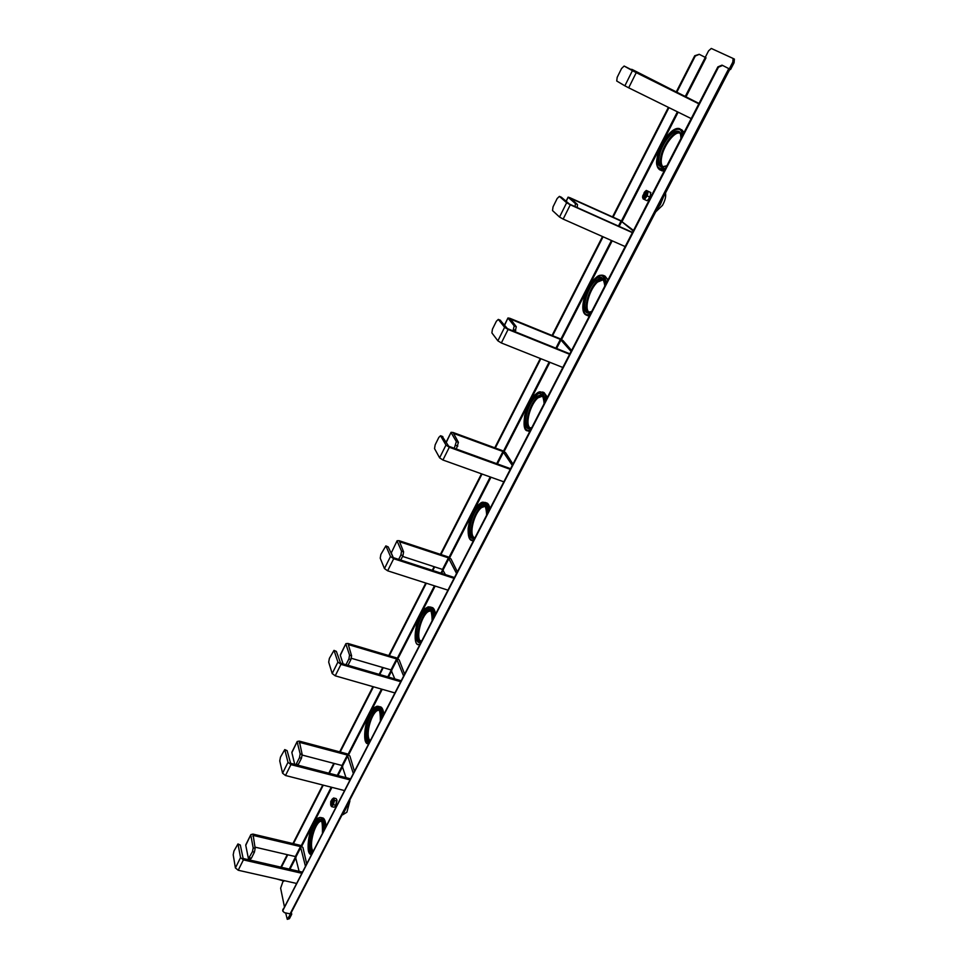 <?xml version="1.0" encoding="UTF-8"?>
<svg xmlns="http://www.w3.org/2000/svg" width="968" height="968" viewBox="0 0 968 968"><rect width="100%" height="100%" fill="white"/><g stroke="black" fill="none" stroke-linecap="round" stroke-linejoin="round"><path stroke-width="1.45" d="M705.236 57.378L708.564 50.868L711.286 48.448L733.115 58.455L732.812 62.121L729.303 68.873L722.551 65.4M284.35 906.423L280.623 888.188L283.176 880.844M282.716 910.452L717.869 66.901L718.474 67.191L283.067 910.089L282.862 911.203L284.447 912.655L290.569 913.986L287.278 919.346L285.669 912.921M685.465 96.074L705.285 57.402L699.295 54.329L695.278 56.023L677.007 91.851M705.285 57.402L706.035 57.777L686.203 96.449M284.12 880.626L283.769 881.303L283.43 880.469M276.533 878.908L283.225 880.856M287.278 919.346L289.42 918.692L288.258 918.438M290.569 913.986L291.731 914.24L289.42 918.692M732.812 62.121L734.071 62.775L730.562 69.514L729.303 68.873M734.071 62.775L734.397 59.121L733.163 58.479M420.523 640.586L421.08 641.627M729.69 69.103L730.562 69.514M291.731 914.24L291.537 913.308M668.948 107.642L613.071 217.159M603.064 236.785L552.595 335.702M540.858 358.717L495.301 447.99M482.028 474.017L440.948 554.531M434.656 566.873L432.805 570.491M426.319 583.22L389.317 655.735M383.243 667.642L379.734 674.527M373.479 686.784L340.204 752.003M334.335 763.498L329.326 773.323M323.288 785.157L293.425 843.685M287.762 854.78L281.385 867.28M717.869 66.901L722.007 65.146M290.557 913.925L729.896 69.188L729.267 68.849M699.223 54.293L694.721 55.757L676.45 91.573M668.392 107.363L612.526 216.917M602.507 236.543L552.05 335.472M540.313 358.499L494.769 447.797M481.495 473.824L440.416 554.349M434.124 566.691L432.272 570.321M425.787 583.051L388.785 655.578M382.723 667.484L379.202 674.381M372.946 686.639L339.683 751.858M333.815 763.353L328.805 773.19M322.767 785.024L292.917 843.564M287.242 854.671L280.877 867.159M718.474 67.191L722.612 65.437M321.436 821.106L320.142 821.493C314.358 824.252 308.671 845.935 313.015 850.908M312.567 851.779L312.023 850.799M691.176 118.58L628.68 87.81L636.242 72.636L698.811 103.806M624.868 85.825L616.725 81.01L617.173 77.355L621.565 68.498L624.13 66.042L632.419 70.664L624.868 85.825L628.68 87.81M698.835 103.77L626.26 67.107M636.242 72.636L632.419 70.664M698.993 103.455L633.495 70.156L631.717 69.309L631.39 69.962M631.608 70.083L631.717 69.309M631.923 69.442L640.489 74.705M642.619 75.758L634.342 70.628L698.944 103.54M624.13 66.042L626.284 67.107L624.142 66.042M625.098 246.55L563.158 219.095L570.297 204.792L632.298 232.61M559.528 217.038L552.522 210.564L553.03 206.874L557.169 198.501L559.395 196.371L566.643 202.748L559.528 217.038L563.158 219.095M632.431 232.344L569.535 204.127L561.404 197.291M570.297 204.792L566.643 202.748M633.447 230.396L620.234 220.389L569.946 197.726L568.107 197.145L566.038 201.283M566.219 201.441L568.107 197.145M568.264 197.351L575.379 203.546L575.161 206.644M577.279 207.6L577.485 204.502L570.684 198.367L621.033 221.055L633.157 230.941M562.686 367.416L501.351 342.962L508.091 329.459L569.486 354.24M497.879 340.833L491.889 332.895L492.446 329.168L496.366 321.267L498.302 319.404L504.594 327.341L497.879 340.833L501.351 342.962M569.729 353.78L507.438 328.624L500.178 320.239M508.091 329.459L504.594 327.341M571.495 350.368L563.061 340.615L559.686 338.582L509.882 318.315L507.97 317.964L504.376 325.2M504.534 325.393L507.97 317.964M508.091 318.242L514.202 325.877L513.028 330.887M515.121 331.734L516.295 326.724L510.511 319.101L560.387 339.393L570.999 351.324M503.638 481.761L442.933 460.018L449.309 447.252L510.088 469.286M439.617 457.84L434.535 448.595L435.152 444.844L438.855 437.367L440.549 435.745L445.97 445.074L439.617 457.84L442.933 460.018M510.414 468.645L448.753 446.272L442.291 436.52M449.309 447.252L445.97 445.074M512.846 463.914L505.562 452.649L502.331 450.58L453.012 432.466L451.064 432.321L446.079 442.328M446.212 442.558L451.064 432.321M451.136 432.684L456.351 441.577L454.282 448.281M456.364 449.031L458.421 442.328L453.556 433.386L502.936 451.511L512.169 465.245M447.7 590.081L387.648 570.805L393.686 558.717L453.81 578.247M445.389 574.581L442.497 569.426L402.579 556.394M393.274 557.641L391.278 552.934L397.11 540.737L399.094 540.688L447.906 556.83L451.003 558.947L457.259 571.568M397.11 540.737L391.278 552.934M384.465 568.579L380.218 558.197L380.872 554.422L385.857 545.904L390.491 556.491L384.465 568.579L387.648 570.805M454.222 577.46L393.214 557.616L388.216 546.908L385.857 545.904M393.686 558.717L390.491 556.491M397.146 541.16L401.538 551.179L400.921 554.942L398.695 559.395M400.74 560.061L402.966 555.62L403.596 551.857L399.554 541.729L448.426 557.87L456.412 573.225M394.629 692.858L335.243 675.821L340.966 664.35L400.425 681.629M394.787 678.907L391.011 669.916L351.396 658.3M343.071 663.866L340.325 655.324L345.891 643.659L347.911 643.442L396.202 657.78L399.179 659.934L404.491 673.752M332.193 673.559L328.696 662.148L329.386 658.373L333.996 650.375L337.905 662.088L332.193 673.559L335.243 675.821M400.909 680.685L340.579 663.14L336.368 651.391L333.996 650.375M340.966 664.35L337.905 662.088M345.891 644.131L349.557 655.154L348.891 658.93L345.987 664.713M348.02 665.306L350.912 659.523L351.578 655.76L348.298 644.579L396.638 658.93L403.487 675.7M344.209 790.493L285.499 775.501L290.932 764.611L349.726 779.821M345.975 777.643L342.019 765.506L302.234 755.076M294.72 764.369L291.876 752.656L297.2 741.488L299.257 741.113L347.016 753.806L349.884 755.996L354.336 770.891M282.571 773.214L279.752 760.896L280.478 757.109L284.761 749.595L287.992 762.324L282.571 773.214L285.499 775.501M350.271 778.756L290.63 763.304L287.121 750.636L284.761 749.595M290.932 764.611L287.992 762.324M297.176 742.008L300.165 753.927L299.463 757.714L295.918 764.684M297.926 765.192L301.471 758.234L302.161 754.459L299.572 742.359L347.379 755.052L353.187 773.105M296.244 883.373L238.225 870.244L243.392 859.886L301.496 873.209M299.112 871.345L295.361 856.559L254.935 847.121M250.809 835.166L253.18 847.883L252.454 851.659L248.437 858.701L245.763 845.294L250.869 834.61L252.951 834.089L300.165 845.282L302.923 847.484L306.59 863.335M245.848 844.677L245.763 845.294M235.406 867.933L233.203 854.817L233.953 851.029L237.946 843.951L240.56 857.575L235.406 867.933L238.225 870.244M302.101 872.035L243.149 858.495L240.294 845.004L237.946 843.951M243.392 859.886L240.56 857.575M248.437 858.701L250.422 859.16L251.402 858.192L254.439 852.118L255.165 848.343L253.192 835.408L300.467 846.589L305.331 865.779M347.197 806.126L343.132 813.955M349.92 800.887L346.883 812.212L342.684 814.826M331.842 804.36L333.077 800.33L331.77 804.36L332.593 800.1L331.879 800.209M332.944 800.693L333.077 802.303M332.423 803.561L332.907 801.673M332.919 801.468L332.532 802.351M336.997 800.463L335.581 805.993M336.864 799.895L335.509 806.09L334.033 807.239L331.54 806.61L333.428 804.674L334.48 800.367L333.645 798.007L336.138 798.636L336.864 799.895M336.985 800.996L334.48 800.367M335.932 805.303L333.428 804.674M333.645 798.007L332.169 799.169L333.754 799.108L333.657 802.448L332.181 805.57L330.814 805.352L331.54 806.61M330.705 804.88L330.754 801.492L331.383 800.451L331.685 802.436L330.681 803.452M331.467 800.403L332.169 799.169M332.339 801.056L331.721 803.634M332.254 800.572L331.625 803.791L332.314 800.863L331.383 800.451M333.004 801.117L332.375 803.827M332.447 801.649L332.907 800.972M330.814 803.609L331.588 803.827M663.213 197.605L660.418 204.454L657.732 208.144M665.512 193.164C666.105 196.528 665.089 200.606 662.463 205.398L655.88 211.702M646.442 192.995L643.926 197.121L645.729 192.305L645.051 192.366M644.954 195.838L646.128 193.903M646.152 193.769L645.378 194.665M650.798 194.459L648.463 199.408M650.23 192.269L650.702 195.004L648.766 199.057L646.999 200.691L644.361 199.481L647.241 195.899L648.221 191.362L646.321 190.43L650.23 192.269M650.871 192.596L648.221 191.362M649.891 197.121L647.241 195.899M646.321 190.43L645.015 191.555L646.951 190.744L647.41 193.479L645.475 197.545L643.091 198.851L644.361 199.481M642.522 196.879L643.091 198.851L642.825 195.403M644.083 192.741L645.015 191.555M645.475 193.818L644.41 196.165M645.511 193.092L644.131 196.456M645.499 192.971L646.176 193.491M646.2 194.084L645.051 196.589M646.261 193.539L646.152 194.822M645.293 195.5L646.067 194.253M645.39 195.536L646.007 194.471M642.933 195.911L644.313 192.596L644.785 194.144L642.861 195.681M644.918 196.758L646.249 193.721L645.16 192.402M642.994 196.189L644.192 196.395L645.366 194.29L644.313 192.596M680.056 133.294C674.902 130.39 663.225 146.144 661.567 157.59C660.733 162.346 661.362 165.564 663.455 167.27M379.202 710.016L377.133 710.669C370.744 714.36 365.057 736.37 370.066 740.423M430.881 610.747L428.037 611.691C421.08 616.265 415.393 638.529 421.032 641.724M485.367 506.216L481.592 507.547C474.114 513.016 468.415 535.195 474.526 537.76M542.879 395.997L538.026 397.812C530.198 404.079 524.402 425.545 530.512 428.086M603.645 279.595L597.571 282.027C589.403 289.081 583.474 309.905 589.512 312.41M289.952 869.24L296.002 857.442M301.834 846.068L331.939 787.359M337.977 775.574L342.708 766.354M348.722 754.629L382.227 689.301M388.483 677.08L391.75 670.727M397.957 658.615L435.152 586.051M441.662 573.371L443.284 570.2M449.696 557.701L490.97 477.224M504.171 451.475L549.885 362.31M561.573 339.514L612.175 240.826M622.158 221.357L678.144 112.167M289.263 869.082L295.627 856.668M301.254 845.693L331.238 787.178M337.287 775.392L342.297 765.615M348.117 754.254L381.513 689.095M387.781 676.874L391.29 670.038M397.328 658.24L434.45 585.821M440.948 573.141L442.787 569.559M449.055 557.326L490.244 476.958M503.505 451.1L549.159 362.02M560.883 339.139L611.437 240.5M621.444 220.97L677.406 111.804M728.783 68.595L290.085 913.877M283.067 910.089L282.886 909.242M318.641 817.948L318.315 817.996C309.216 822.05 304.654 854.865 311.188 854.454L309.337 852.264M311.418 853.982C303.032 855.833 312.724 815.625 318.085 818.335C321.545 815.492 323.288 819.702 323.312 830.955M322.489 832.553C322.78 821.409 321.243 817.186 317.879 819.884C312.483 817.549 304.182 856.075 312.228 852.421M312.458 851.973L312.301 851.937C305.912 851.211 311.224 823.635 318.291 820.513L320.214 820.162C321.836 818.976 322.574 823.139 322.441 832.649M320.856 820.477L319.73 820.864C313.39 823.647 307.824 847.653 312.64 851.634M325.72 826.297C325.526 821.336 324.401 818.541 322.332 817.887L320.892 817.536C323.445 818.468 324.546 822.389 324.171 829.286M325.938 825.873L324.655 820.283M640.15 74.016L642.28 75.081M685.876 96.328L685.477 97.115M684.739 96.74L685.138 95.953M561.646 197.411L559.516 196.444M575.379 203.546L577.485 204.502M621.734 221.442L619.193 226.403M618.455 226.076L621.033 221.055M500.613 320.42L498.496 319.561M514.202 325.877L516.295 326.724M561.065 339.804L556.612 348.48M555.874 348.19L560.387 339.393M515.762 330.439L513.669 329.592M442.884 436.737L440.803 435.975M456.351 441.577L458.421 442.328M503.578 451.923L497.419 463.926M496.705 463.672L502.936 451.511M457.84 446.079L455.771 445.328M388.216 546.908L386.147 546.23M401.538 551.179L403.596 551.857M449.043 558.306L443.114 569.862M442.497 569.426L448.426 557.87M402.966 555.62L400.921 554.942M336.368 651.391L334.323 650.798M349.557 655.154L351.578 655.76M397.231 659.353L391.604 670.34M391.011 669.916L396.638 658.93M350.912 659.523L348.891 658.93M287.121 750.636L285.112 750.103M300.165 753.927L302.161 754.459M347.948 755.488L342.587 765.942M342.019 765.506L347.379 755.052M299.572 742.359L299.269 742.964M298.277 764.611L296.268 764.091M301.471 758.234L299.463 757.714M240.294 845.004L238.297 844.544M253.18 847.883L255.165 848.343M301.024 847.036L295.906 857.007M295.361 856.559L300.467 846.589M253.192 835.408L252.854 836.086M251.402 858.192L249.417 857.733M254.439 852.118L252.454 851.659M683.021 134.383L680.093 128.913L683.989 132.519M665.56 168.202C657.889 169.811 655.118 166.278 657.248 157.602C657.829 151.165 661.918 143.095 669.529 133.39C677.903 127.147 682.125 127.994 682.222 135.944M681.073 138.17C681.52 130.474 677.89 129.131 670.171 134.141C662.826 143.082 658.869 150.657 658.3 156.864C656.28 165.298 659.075 168.335 666.698 166M666.831 165.746L661.434 167.053C659.063 165.722 658.313 162.322 659.172 156.864C660.987 144.45 673.208 128.575 678.616 131.854C679.693 133.548 680.456 130.982 680.94 138.412M679.306 132.313C673.498 130.753 662.427 145.914 660.696 157.59C659.922 162.37 660.442 165.601 662.221 167.295M664.835 169.606L660.043 169.981L664.084 171.046M368.36 743.739L368.288 743.726C361.161 745.178 365.202 712.593 375.197 707.124L378.669 706.374C381.174 707.305 382.324 710.875 382.118 717.07M368.663 743.146C359.322 746.413 368.905 705.769 375.015 707.439C378.803 704.063 380.884 707.838 381.271 718.728M380.4 720.41C380.364 709.58 378.5 705.769 374.834 708.975C368.699 707.681 360.616 746.449 369.522 741.476M378.561 709.35L376.709 710.028C369.691 713.84 364.21 738.076 369.728 741.077L369.014 741.04C362.468 740.048 367.755 713.706 375.257 709.617L377.907 709.024C379.601 708.286 380.412 712.133 380.339 720.543M375.56 707.063L380.134 706.785C382.118 707.439 383.28 709.919 383.594 714.227M383.764 713.888L382.675 709.544M419.434 644.821L418.781 644.7C411.642 645.983 415.538 614.583 426.005 608.11L430.397 607.009C432.817 607.94 433.991 611.195 433.918 616.761M419.809 644.107C409.585 648.705 419.071 607.71 425.847 608.4C429.937 604.528 432.345 607.868 433.071 618.419M432.151 620.185C431.825 609.659 429.659 606.234 425.69 609.913C422.58 611.425 419.483 617.56 416.409 628.329C415.441 639.098 416.869 643.768 420.705 642.353M420.886 642.002L419.592 641.99C412.961 640.768 418.273 615.503 426.126 610.566L429.538 609.683C431.365 609.574 432.212 613.119 432.079 620.331M430.203 610.034L427.602 611.026C420.221 615.66 414.715 639.037 420.33 642.087M430.397 607.009L431.873 607.468C433.761 608.134 434.91 610.336 435.31 614.063M435.455 613.809L434.584 610.578M473.207 540.701L471.827 540.531C469.069 539.938 467.859 535.764 468.197 528.032C469.734 520.445 470.315 513.814 479.475 503.917L484.956 502.368C487.243 503.299 488.416 506.228 488.465 511.14M473.642 539.841C469.153 541.185 467.556 536.03 468.851 524.366C472.311 512.931 475.808 506.204 479.341 504.183C483.77 499.778 486.529 502.646 487.618 512.774M486.65 514.649C485.984 504.461 483.504 501.472 479.208 505.683C475.796 507.631 472.553 514.093 469.444 525.043C468.669 535.655 470.387 539.975 474.598 538.002M474.768 537.676L472.735 537.797C466.08 536.332 471.452 512.132 479.656 506.349L483.988 505.09C485.791 505.223 486.65 508.466 486.577 514.807M484.653 505.453L481.144 506.869C473.425 512.314 467.859 534.76 473.485 537.93M481.374 504.376L485.67 502.719M484.956 502.368L486.444 502.9L489.772 508.599M489.869 508.43L489.276 506.373M529.871 430.954L527.608 430.82C520.397 431.159 524.692 402.482 535.812 394.133L542.552 392.016C544.681 392.923 545.819 395.513 545.976 399.772M530.404 429.937C525.455 431.97 523.531 427.215 524.644 415.683C528.153 404.019 531.843 396.916 535.703 394.375C540.483 389.378 543.629 391.713 545.141 401.381M544.125 403.353C543.096 393.565 540.253 391.072 535.594 395.851C531.868 398.308 528.443 405.108 525.321 416.24C524.765 426.682 526.786 430.591 531.408 427.989M531.553 427.699L528.649 428.037C522.042 426.319 527.524 403.196 536.066 396.541L541.451 394.775C543.229 395.234 544.101 398.151 544.04 403.535M542.128 395.174L537.567 397.122C529.52 403.402 523.857 424.891 529.411 428.207M542.552 392.016L544.064 392.597L547.198 397.412M547.235 397.34L546.968 396.481M589.209 316.052L587.915 315.762L589.197 316.076M589.706 315.096L586.39 315.12C578.319 312.253 585.108 287.157 595.26 278.3C598.345 275.602 601.08 274.646 603.463 275.444L606.718 282.16M590.311 313.922C584.866 316.705 582.591 312.422 583.486 301.036C587.044 289.142 590.94 281.64 595.175 278.53C600.354 272.879 603.923 274.622 605.883 283.757M604.818 285.826C603.366 276.509 600.136 274.561 595.09 279.982C591.012 282.983 587.407 290.146 584.249 301.471C583.934 311.684 586.306 315.157 591.375 311.865M591.521 311.587L587.564 312.289C581.066 310.317 586.705 288.198 595.574 280.684L602.205 278.276C604.008 279.038 604.843 281.627 604.71 286.032M602.895 278.699L597.087 281.325C588.738 288.428 582.942 309.022 588.338 312.483M603.463 275.444L605 276.11L607.819 280.006M601.08 277.247L597.692 279.619M734.397 59.121L733.139 58.467M282.862 911.203L282.692 910.343M322.332 817.887C324.111 817.875 325.333 820.501 325.998 825.777M559.395 196.371L561.537 197.327M498.302 319.404L500.42 320.263M440.549 435.745L442.63 436.507M345.891 643.659L340.325 654.852M297.2 741.488L291.912 752.136M250.869 834.61L245.824 844.737M681.641 129.664L684.061 132.374M680.093 128.913C673.002 125.09 659.377 143.445 657.139 157.736C656.05 164.088 657.03 168.178 660.043 169.981M664.048 171.118L661.592 170.707M380.134 706.785C381.828 706.894 383.062 709.217 383.836 713.767M431.873 607.468C433.458 607.614 434.668 609.683 435.527 613.651M418.781 644.7L419.398 644.882M486.444 502.9C487.86 503.058 489.021 504.848 489.953 508.26M471.827 540.531L473.074 540.955M544.064 392.597L547.344 397.122M527.608 430.82L529.133 431.389M530.161 428.618L530.984 428.812M605 276.11L607.94 279.788M586.39 315.12L587.915 315.762"/></g></svg>
